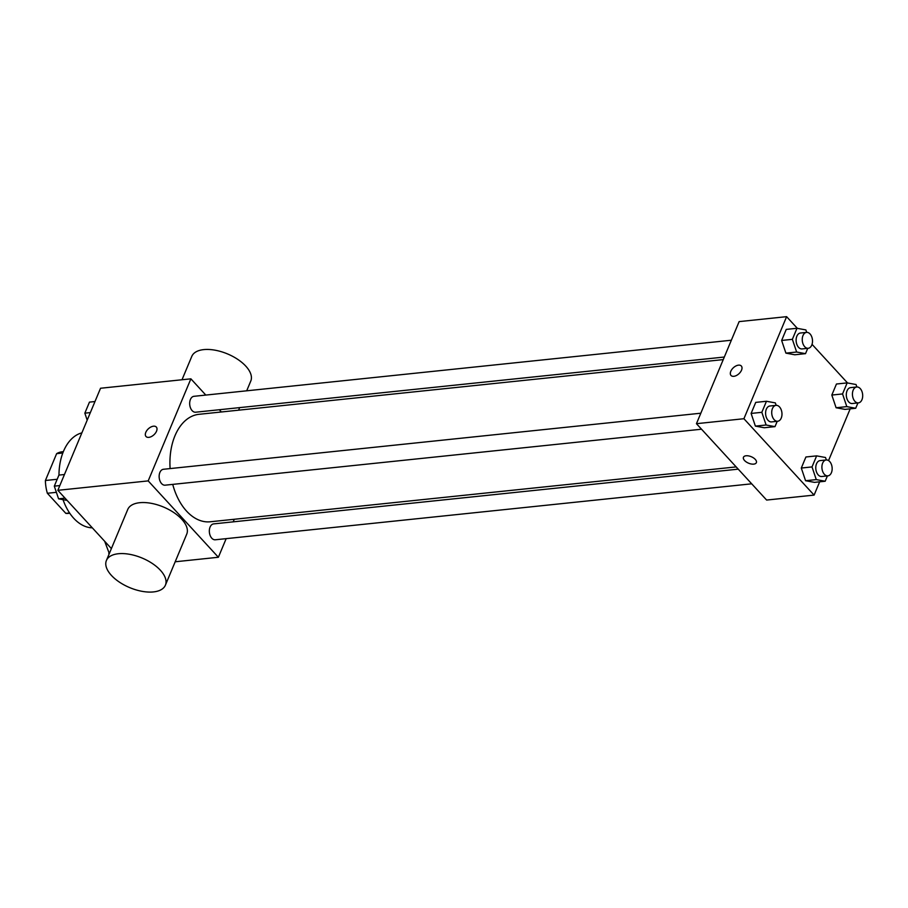 <?xml version="1.0" encoding="UTF-8"?>
<svg xmlns="http://www.w3.org/2000/svg" width="908" height="908" viewBox="0 0 908 908"><rect width="100%" height="100%" fill="white"/><g stroke="black" fill="none" stroke-linecap="round" stroke-linejoin="round"><path stroke-width="1.36" d="M69.587 512.975L65.83 513.372A30.951 19.726 84 0 0 68.486 513.372L69.768 513.236M65.83 513.372L47.364 493.271A30.951 19.726 84 0 1 45.4 480.502L56.636 453.648A30.951 19.726 84 0 1 62.062 451.809L63.344 451.673M62.811 453.001L56.636 453.648M57.193 479.276L45.4 480.502M56.398 492.329L47.364 493.271M81.868 432.866A47.954 30.566 84 0 0 58.975 475.088M63.015 499.65A47.954 30.566 84 0 0 92.31 527.832M111.389 548.591L57.84 490.32L100.538 388.249L190.884 378.829L205.81 395.071M226.16 538.66L218.374 557.262L148.197 480.899L57.84 490.32M148.197 480.899L190.884 378.829M146.018 436.51A6.992 4.086 137.4 0 1 146.869 430.483A6.992 4.086 137.4 0 1 153.497 426.204A6.992 4.086 137.4 0 1 156.312 427.044A6.992 4.086 137.4 0 1 153.929 434.796A6.992 4.086 137.4 0 1 146.018 436.51A6.992 4.086 137.4 0 1 146.858 430.483A6.992 4.086 137.4 0 1 153.497 426.192A6.992 4.086 137.4 0 1 156.312 427.044M723.245 359.602L199.022 414.309A54.037 34.436 84 0 0 170.114 468.585M172.724 484.384A54.037 34.436 84 0 0 210.236 521.782L736.161 466.905M234.264 519.285L233.197 521.85M219.293 409.735L221.348 411.971M738.227 469.152L213.63 523.893A7.99 5.096 84 0 0 209.396 532.372A7.99 5.096 84 0 0 215.287 539.783L751.699 483.816M700.828 413.208L163.451 469.277A7.99 5.096 84 0 0 159.206 477.767A7.99 5.096 84 0 0 165.108 485.178L701.521 429.212M731.349 340.228L193.972 396.308A7.99 5.096 84 0 0 189.738 404.786A7.99 5.096 84 0 0 195.64 412.209L724.323 357.037M218.374 557.262L175.187 561.78M106.406 560.497L127.756 509.456A31.973 16.038 22.7 0 1 163.44 507.005A31.973 16.038 22.7 0 1 186.742 534.131L165.404 585.172A31.973 16.038 22.7 0 1 142.102 591.335A31.973 16.038 22.7 0 1 111.4 575.388A31.973 16.038 22.7 0 1 106.406 560.497A31.973 16.038 22.7 0 1 142.091 558.034A31.973 16.038 22.7 0 1 165.404 585.172M246.704 390.803L250.79 381.031A31.973 16.038 -157.3 0 0 245.796 366.14A31.973 16.038 -157.3 0 0 215.094 350.193A31.973 16.038 -157.3 0 0 191.804 356.356L182.009 379.748M819.663 481.819L814.101 495.098L766.624 500.058L696.447 423.684L739.135 321.614L786.612 316.665L797.36 328.356M814.101 495.098L743.913 418.724L696.447 423.684M743.913 418.724L786.612 316.665M731.019 375.469A6.992 4.086 137.4 0 1 731.871 369.431A6.992 4.086 137.4 0 1 738.51 365.152A6.992 4.086 137.4 0 1 741.314 366.003A6.992 4.086 137.4 0 1 738.942 373.744A6.992 4.086 137.4 0 1 731.019 375.458A6.992 4.086 137.4 0 1 731.871 369.431A6.992 4.086 137.4 0 1 738.499 365.152A6.992 4.086 137.4 0 1 741.325 366.003M827.404 475.917L825.179 481.24L814.453 482.364L805.566 480.718L801.299 468.04L805.918 456.985L801.299 468.04L805.566 480.718L816.281 479.606L812.013 466.916L816.633 455.873L825.531 457.507L826.348 459.959M807.745 348.331L805.521 353.655L794.795 354.778L785.908 353.133L781.64 340.455L786.26 329.4L781.64 340.455L785.908 353.133L796.634 352.02L792.366 339.331L796.986 328.287L805.873 329.922L806.701 332.373M850.194 408.838L828.55 460.56M812.047 344.336L847.539 382.96M777.225 421.312L774.989 426.635L764.275 427.747L755.377 426.113L751.109 413.435L755.74 402.38L751.109 413.435L755.377 426.113L766.102 425.001L761.835 412.311L766.454 401.268L775.341 402.902L776.17 405.343M857.935 402.936L855.699 408.26L844.985 409.383L836.098 407.749L831.819 395.059L836.45 384.016L831.819 395.059L836.098 407.749L846.812 406.625L842.545 393.936L847.164 382.892L856.051 384.527L856.88 386.978M756.364 462.649A6.992 3.507 22.7 0 1 751.268 463.999A6.992 3.507 22.7 0 1 744.56 460.504A6.992 3.507 22.7 0 1 743.459 457.257A6.992 3.507 22.7 0 1 751.268 456.713A6.992 3.507 22.7 0 1 756.364 462.649A6.992 3.507 22.7 0 1 751.268 463.999A6.992 3.507 22.7 0 1 744.549 460.515A6.992 3.507 22.7 0 1 743.459 457.246M855.699 408.26L846.812 406.625M856.732 386.99L850.603 387.625A7.99 5.096 84 0 0 846.37 396.104A7.99 5.096 84 0 0 852.26 403.527L858.389 402.891A7.99 5.096 84 0 0 862.6 397.205A7.99 5.096 84 0 0 860.228 388.556A7.99 5.096 84 0 0 856.732 386.99A7.99 5.096 84 0 0 852.499 395.468A7.99 5.096 84 0 0 858.389 402.891M842.545 393.936L831.819 395.059M847.164 382.892L836.45 384.016M844.985 409.383L836.098 407.749M825.179 481.24L816.281 479.606M826.201 459.97L820.072 460.606A7.99 5.096 84 0 0 815.838 469.084A7.99 5.096 84 0 0 821.74 476.507L827.858 475.86A7.99 5.096 84 0 0 832.069 470.174A7.99 5.096 84 0 0 829.696 461.536A7.99 5.096 84 0 0 826.201 459.97A7.99 5.096 84 0 0 821.967 468.449A7.99 5.096 84 0 0 827.858 475.86M812.013 466.916L801.299 468.04M816.633 455.873L805.918 456.985M814.453 482.364L805.566 480.718M805.521 353.655L796.634 352.02M806.542 332.385L800.425 333.02A7.99 5.096 84 0 0 796.18 341.499A7.99 5.096 84 0 0 802.082 348.922L808.211 348.286A7.99 5.096 84 0 0 812.422 342.588A7.99 5.096 84 0 0 810.05 333.951A7.99 5.096 84 0 0 806.542 332.385A7.99 5.096 84 0 0 802.309 340.863A7.99 5.096 84 0 0 808.211 348.286M792.366 339.331L781.64 340.455M796.986 328.287L786.26 329.4M794.795 354.778L785.908 353.133M774.989 426.635L766.102 425.001M776.022 405.354L769.893 406.001A7.99 5.096 84 0 0 765.66 414.479A7.99 5.096 84 0 0 771.55 421.902L777.679 421.255A7.99 5.096 84 0 0 781.89 415.569A7.99 5.096 84 0 0 779.518 406.932A7.99 5.096 84 0 0 776.022 405.354A7.99 5.096 84 0 0 771.777 413.832A7.99 5.096 84 0 0 777.679 421.255M761.835 412.311L751.109 413.435M766.454 401.268L755.74 402.38M764.275 427.747L755.377 426.113M109.312 553.539L104.681 541.293M109.391 553.369L108.767 553.437M87.191 420.154L84.841 413.163L89.461 402.119L94.977 401.54M90.357 412.595L84.841 413.163M67.09 500.399L58.577 498.832L54.31 486.143L58.929 475.1L64.445 474.521M65.035 498.151L58.577 498.832M59.826 485.564L54.31 486.143M238.6 410.178L239.678 407.613"/></g></svg>
